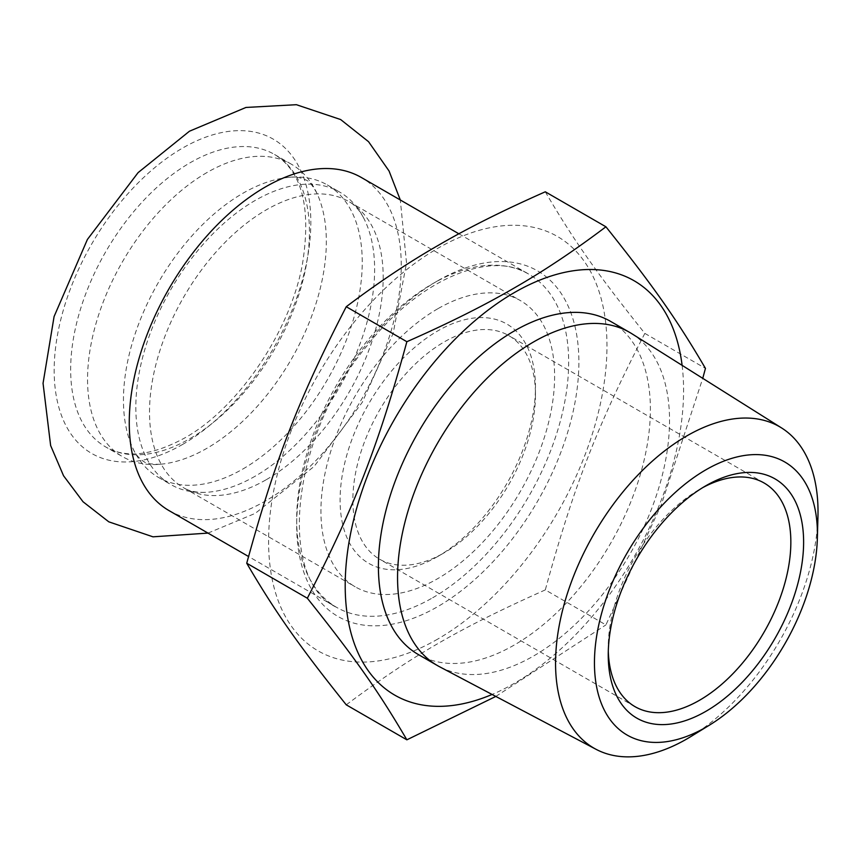 <?xml version="1.0" encoding="UTF-8"?>
<svg xmlns="http://www.w3.org/2000/svg" width="861" height="861" viewBox="0 0 861 861"><rect width="100%" height="100%" fill="white"/><g stroke="black" fill="none" stroke-linecap="round" stroke-linejoin="round"><path stroke-width="0.65" stroke-dasharray="4.3 3.23" d="M169.09 510.638A192.326 111.037 120 0 0 265.253 501.113A192.326 111.037 120 0 0 390.894 331.636A192.326 111.037 120 0 0 361.416 177.527M206.941 172.555A168.842 97.487 120 0 0 96.636 321.347A168.842 97.487 120 0 0 122.52 456.642A168.842 97.487 120 0 0 160.361 464.251A168.842 97.487 120 0 0 206.941 448.28A168.842 97.487 120 0 0 316.87 193.165A168.842 97.487 120 0 0 291.362 164.193A168.842 97.487 120 0 0 206.941 172.555M242.856 469.019A168.842 97.487 120 0 0 353.161 320.227A168.842 97.487 120 0 0 327.277 184.932A168.842 97.487 120 0 0 289.425 177.323A168.842 97.487 120 0 0 242.856 193.294A168.842 97.487 120 0 0 132.917 448.409A168.842 97.487 120 0 0 158.424 477.381A168.842 97.487 120 0 0 242.856 469.019M255.222 476.165A168.842 97.487 -60 0 1 204.821 492.374A168.842 97.487 -60 0 1 170.801 484.528A168.842 97.487 -60 0 1 144.917 349.222A168.842 97.487 -60 0 1 255.222 200.43A168.842 97.487 -60 0 1 339.654 192.068A168.842 97.487 -60 0 1 363.46 217.607A168.842 97.487 -60 0 1 255.222 476.165M444.158 552.805L437.775 556.486A138.147 79.761 -60 0 1 340.095 500.09A138.147 79.761 -60 0 1 437.775 330.893A138.147 79.761 -60 0 1 535.467 387.299A138.147 79.761 -60 0 1 437.775 556.486L444.168 552.805A129.118 74.552 120 0 0 444.168 552.805A129.118 74.552 120 0 0 535.467 394.672A129.118 74.552 120 0 0 508.722 335.564A129.118 74.552 120 0 0 444.158 341.957A129.118 74.552 120 0 0 359.812 455.738A129.118 74.552 120 0 0 379.604 559.198A129.118 74.552 120 0 0 444.158 552.805M608.297 651.131A129.118 74.552 -60 0 1 608.243 647.537A129.118 74.552 -60 0 1 699.541 489.403A129.118 74.552 -60 0 1 702.684 487.649M699.541 489.403A129.118 74.552 -60 0 1 699.552 489.403L705.934 485.712M437.775 308.776A165.237 95.399 120 0 0 329.828 454.382A165.237 95.399 120 0 0 355.162 586.793A165.237 95.399 120 0 0 437.775 578.603A165.237 95.399 120 0 0 545.723 432.997A165.237 95.399 120 0 0 520.399 300.597A165.237 95.399 120 0 0 437.775 308.776M690.996 736.478A185.589 107.151 120 0 0 817.95 516.589M631.802 333.691A192.326 111.037 -60 0 1 658.611 488.467A192.326 111.037 -60 0 1 533.551 656.017A192.326 111.037 -60 0 1 439.519 666.726M545.304 191.799C573.738 240.38 597.147 273.69 644.835 333.39L705.45 368.39M644.835 333.39C597.147 425.915 573.738 486.261 545.304 589.903L605.918 624.903L661.334 504.6L702.748 378.334M495.828 696.431L605.918 624.903M545.304 589.903C459.559 628.293 412.742 655.329 346.251 704.825M437.775 639.056A239.272 138.147 -60 0 1 268.589 541.375A239.272 138.147 -60 0 1 437.775 248.323A239.272 138.147 -60 0 1 606.973 346.014A239.272 138.147 -60 0 1 437.775 639.056M610.557 321.368A192.326 111.037 -60 0 1 640.035 475.476A192.326 111.037 -60 0 1 514.394 644.954A192.326 111.037 -60 0 1 418.231 654.478M682.106 365.344A239.272 138.147 -60 0 1 514.394 683.29A239.272 138.147 -60 0 1 492.094 694.461M182.5 444.491A181.488 104.784 120 0 0 310.832 222.213A181.488 104.784 120 0 0 182.5 148.124A181.488 104.784 120 0 0 54.168 370.402A181.488 104.784 120 0 0 182.5 444.491M432.674 597.771A192.326 111.037 120 0 0 558.315 428.294A192.326 111.037 120 0 0 528.826 274.185A192.326 111.037 120 0 0 432.674 283.71A192.326 111.037 120 0 0 307.033 453.187A192.326 111.037 120 0 0 336.511 607.296A192.326 111.037 120 0 0 432.674 597.771M437.775 280.761A199.548 115.213 -60 0 1 578.883 362.233A199.548 115.213 -60 0 1 437.775 606.618A199.548 115.213 -60 0 1 296.679 525.156A199.548 115.213 -60 0 1 437.775 280.761M266.361 479.642A165.237 95.399 120 0 0 374.298 334.036A165.237 95.399 120 0 0 348.974 201.625A165.237 95.399 120 0 0 266.361 209.815A165.237 95.399 120 0 0 158.413 355.421A165.237 95.399 120 0 0 183.737 487.821A165.237 95.399 120 0 0 266.361 479.642M190.055 438.54A168.842 97.487 120 0 0 300.36 289.748A168.842 97.487 120 0 0 274.476 154.442A168.842 97.487 120 0 0 190.055 162.804A168.842 97.487 120 0 0 79.75 311.596A168.842 97.487 120 0 0 105.634 446.902A168.842 97.487 120 0 0 190.055 438.54M207.996 533.099L255.297 513.35L314.093 466.458L362.212 402.399L393.165 333.358L406.532 262.982L400.311 199.989M160.361 464.251C143.787 464.52 144.078 460.979 143.626 461.539C138.395 457.74 134.833 453.36 132.917 448.409M316.87 193.165C308.808 178.668 305.903 180.702 306.15 180.035C300.252 177.398 294.677 176.494 289.425 177.323M158.424 477.381L170.801 484.528M327.277 184.932L339.654 192.068M535.467 394.672L535.467 387.299M764.105 482.999L508.722 335.564M634.987 706.644L379.604 559.198M608.243 647.537L608.243 654.909M458.881 233.805L528.826 274.185C490.974 249.841 419.361 278.706 367.173 345.616C289.737 437.528 277.393 580.271 336.511 607.296L248.538 556.507M204.821 492.374C195.877 492.546 188.85 491.028 183.737 487.821L355.162 586.793M363.46 217.607C359.134 209.772 354.301 204.444 348.974 201.625L520.399 300.597M291.362 164.193L274.476 154.442C302.136 171.199 311.434 207.921 302.372 264.596C289.813 332.346 237.797 408.534 184.641 438.001C152.074 455.663 125.738 458.622 105.634 446.902L122.52 456.642"/><path stroke-width="1.29" d="M458.881 233.805L361.416 177.527A192.326 111.037 120 0 0 265.253 187.052A192.326 111.037 120 0 0 139.611 356.529A192.326 111.037 120 0 0 169.09 510.638L248.538 556.507M702.684 487.649A129.118 74.552 -60 0 1 764.105 482.999A129.118 74.552 -60 0 1 783.897 586.47A129.118 74.552 -60 0 1 699.552 700.251A129.118 74.552 -60 0 1 634.987 706.644A129.118 74.552 -60 0 1 608.297 651.131M705.934 711.304A138.147 79.761 120 0 0 803.614 542.107A138.147 79.761 120 0 0 705.934 485.712A138.147 79.761 120 0 0 608.243 654.909A138.147 79.761 120 0 0 705.934 711.304M705.934 727.244A157.66 91.029 -60 0 1 594.456 661.496A157.66 91.029 -60 0 1 708.312 468.438A157.66 91.029 -60 0 1 817.358 538.308A157.66 91.029 -60 0 1 709.507 725.102A157.66 91.029 -60 0 1 705.934 727.244M817.358 538.308L817.95 516.589A185.589 107.151 120 0 0 781.594 427.949A185.589 107.151 120 0 0 686.787 435.924A185.589 107.151 120 0 0 564.999 601.322A185.589 107.151 120 0 0 596.06 749.318A185.589 107.151 120 0 0 686.787 738.986A185.589 107.151 120 0 0 690.996 736.478L709.507 725.102M596.06 749.318L439.519 666.726A192.326 111.037 -60 0 1 437.388 665.542A192.326 111.037 -60 0 1 407.91 511.434A192.326 111.037 -60 0 1 533.551 341.957A192.326 111.037 -60 0 1 629.703 332.432A192.326 111.037 -60 0 1 631.802 333.691L781.594 427.949M702.748 378.334L705.45 368.39C677.015 319.797 653.607 286.498 605.918 226.787C573.986 250.885 543.194 271.419 513.533 288.381C484.151 305.504 448.603 323.284 406.866 341.709C378.431 445.363 355.023 505.698 307.345 598.234C355.023 657.933 378.431 691.243 406.866 739.825L495.828 696.431M406.866 739.825L346.251 704.825C298.563 645.126 275.154 611.816 246.73 563.234C275.154 459.591 298.563 399.246 346.251 306.72C378.183 282.623 408.975 262.099 438.636 245.137C468.018 228.014 503.577 210.235 545.304 191.799L605.918 226.787M346.251 306.72L406.866 341.709M246.73 563.234L307.345 598.234M437.388 665.542L418.231 654.478A192.326 111.037 -60 0 1 388.752 500.37A192.326 111.037 -60 0 1 514.394 330.893A192.326 111.037 -60 0 1 610.557 321.368L629.703 332.432M492.094 694.461A239.272 138.147 -60 0 1 345.573 572.49A239.272 138.147 -60 0 1 514.394 292.557A239.272 138.147 -60 0 1 682.106 365.344M400.311 199.989L389.054 170.984L368.551 141.699L340.655 119.55L296.378 104.698L245.955 107.453L189.452 131.216L138.083 172.641L87.402 239.466L54.082 316.568L43.05 383.306L50.638 445.567L63.553 475.778L83.043 501.769L108.798 521.831L152.989 536.823L207.996 533.099"/></g></svg>
